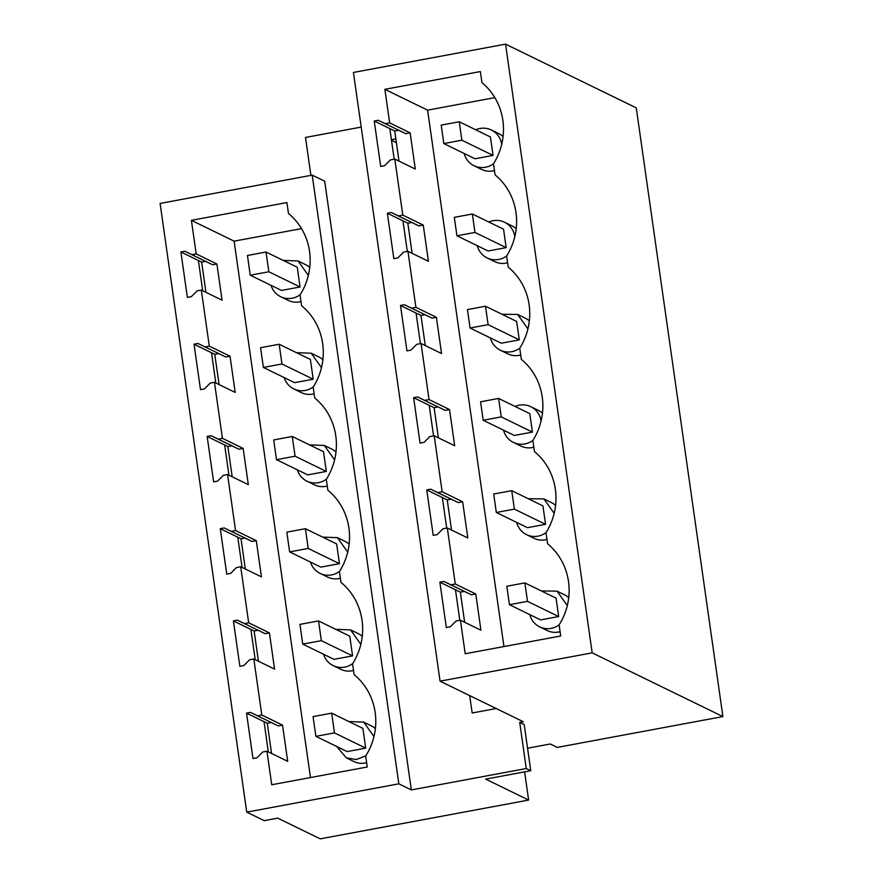 <?xml version="1.0" encoding="UTF-8"?>
<svg xmlns="http://www.w3.org/2000/svg" width="883" height="883" viewBox="0 0 883 883"><rect width="100%" height="100%" fill="white"/><g stroke="black" fill="none" stroke-linecap="round" stroke-linejoin="round"><path stroke-width="1.32" d="M528.63 800.064L320.231 838.85L277.748 818.144L264.216 820.66L246.732 812.139L398.84 783.828L411.335 789.921L526.268 768.53L530.771 770.716L485.661 779.115L528.63 800.064L524.623 771.863M526.268 768.53L519.712 722.415L524.204 724.601L530.771 770.716M527.57 748.21L550.264 743.994L557.261 747.404L722.901 716.577L592.173 652.846L440.065 681.157L523.321 721.742L519.712 722.415M469.679 695.594L472.162 712.989L496.191 708.519M246.534 713.122L267.273 723.232L271.224 722.504L250.485 712.393L246.534 713.122L252.991 758.552L256.953 757.813L262.737 751.996L266.953 751.212L271.732 784.766L367.24 766.985L365.683 756.058A62.395 59.636 -64 0 0 354.094 674.623L352.56 663.828A62.395 59.636 -64 0 0 361.864 639.237A62.395 59.636 -64 0 0 340.97 582.405L339.425 571.599A62.395 59.636 -64 0 0 348.741 547.007A62.395 59.636 -64 0 0 327.836 490.175L326.302 479.37A62.395 59.636 -64 0 0 335.617 454.778A62.395 59.636 -64 0 0 335.717 435.341A62.395 59.636 -64 0 0 314.712 397.946L313.178 387.151A62.395 59.636 116 0 0 322.494 362.56A62.395 59.636 116 0 0 301.589 305.717L300.054 294.922A62.395 59.636 116 0 0 309.359 270.33A62.395 59.636 116 0 0 288.465 213.487L286.909 202.56L191.401 220.331L234.127 241.158L301.511 228.62M266.953 751.212L287.692 761.323L282.538 725.131L278.322 725.914L271.224 722.504M264.017 721.654L268.322 751.886M250.485 712.393L278.322 725.914M257.582 715.804L261.798 715.02L282.538 725.131M261.798 715.02L253.829 658.994L249.613 659.778L243.829 665.583L239.867 666.323L233.399 620.904L250.893 629.424L255.198 659.656M253.829 658.994L274.569 669.093L269.414 632.901L265.198 633.685L258.101 630.274L254.138 631.014L250.893 629.424M233.399 620.904L237.361 620.164L258.101 630.274M237.361 620.164L265.198 633.685M244.459 623.575L248.675 622.791L269.414 632.901M248.675 622.791L240.706 566.765L236.489 567.548L230.695 573.354L226.743 574.093L220.275 528.674L237.77 537.195L242.074 567.427M240.706 566.765L261.445 576.875L256.291 540.672L252.074 541.456L244.977 538.045L241.015 538.785L237.77 537.195M220.275 528.674L224.238 527.935L244.977 538.045M224.238 527.935L252.074 541.456M231.335 531.345L235.551 530.562L256.291 540.672M235.551 530.562L227.571 474.535L223.355 475.319L217.571 481.136L213.62 481.864L207.152 436.445L224.646 444.966L228.94 475.197M227.571 474.535L248.311 484.646L243.167 448.443L238.951 449.226L231.843 445.816L227.891 446.555L232.196 476.787M258.443 661.235L254.138 631.014M245.319 569.016L241.015 538.785M271.567 753.464L267.273 723.232M460.44 620.208L456.07 621.025L450.286 626.831L446.334 627.57L439.866 582.151L460.352 592.14L464.315 591.4L443.829 581.411L450.926 584.822L455.286 584.016L475.771 593.994L480.926 630.197L460.44 620.208L465.209 653.762L560.694 635.992L559.127 624.91A62.395 59.636 -64 0 0 547.57 543.762L545.992 532.681A62.395 59.636 -64 0 0 555.208 508.255A62.395 59.636 -64 0 0 534.447 451.544L532.868 440.462A62.395 59.636 -64 0 0 542.074 416.036A62.395 59.636 -64 0 0 521.323 359.315L519.745 348.233A62.395 59.636 116 0 0 528.95 323.807A62.395 59.636 116 0 0 508.2 267.085L506.621 256.004A62.395 59.636 116 0 0 515.827 231.578A62.395 59.636 116 0 0 495.065 174.856L493.498 163.774A62.395 59.636 116 0 0 502.703 139.348A62.395 59.636 116 0 0 481.941 82.627L480.363 71.556L384.878 89.326L427.604 110.154L494.855 97.638M455.462 589.745L459.811 620.33M443.829 581.411L439.866 582.151M450.926 584.822L471.412 594.811L475.771 593.994M464.315 591.4L471.412 594.811M426.743 489.922L447.228 499.91L451.191 499.171L430.694 489.182L426.743 489.922L433.211 535.341L437.162 534.601L442.946 528.796L447.317 527.979L467.802 537.968L462.648 501.776L442.162 491.787L437.791 492.593L458.288 502.582L462.648 501.776M442.328 497.515L446.688 528.1M430.694 489.182L437.791 492.593M451.191 499.171L458.288 502.582M413.619 397.692L434.105 407.681L438.056 406.942L417.571 396.953L413.619 397.692L420.076 443.111L424.039 442.383L429.822 436.566L434.182 435.761L454.679 445.738L449.524 409.546L429.039 399.558L424.668 400.374L445.164 410.352L449.524 409.546M429.204 405.297L433.553 435.871M417.571 396.953L424.668 400.374M438.056 406.942L445.164 410.352M464.646 622.261L460.352 592.14M451.511 530.032L447.228 499.91M438.387 437.802L434.105 407.681M347.714 552.107L337.449 537.67L322.637 537.107M349.127 544.149A19.867 18.985 -64 0 0 344.944 541.323L337.449 537.67M310.463 562.052A19.867 18.985 -64 0 0 320.043 573.376L327.538 577.029A19.867 18.985 -64 0 0 333.057 578.707A19.867 18.985 -64 0 0 340.374 578.255M320.043 573.376A19.867 18.985 -64 0 0 325.562 575.054A19.867 18.985 -64 0 0 337.185 572.89L339.58 571.356M323.586 654.281A19.867 18.985 -64 0 0 333.178 665.605A19.867 18.985 -64 0 0 338.686 667.283A19.867 18.985 -64 0 0 350.308 665.12L352.714 663.586M333.178 665.605L340.672 669.259A19.867 18.985 -64 0 0 346.169 670.937A19.867 18.985 -64 0 0 346.191 670.937A19.867 18.985 -64 0 0 353.498 670.473M360.838 644.325L350.584 629.899L335.761 629.325M362.262 636.367A19.867 18.985 -64 0 0 358.079 633.553L350.584 629.899M336.721 746.51L346.302 757.835L356.246 759.579L365.838 755.815M346.302 757.835L353.796 761.488A19.867 18.985 -64 0 0 366.633 762.702M373.973 736.554L363.708 722.128L348.884 721.554M375.385 728.596A19.867 18.985 -64 0 0 371.202 725.782L363.708 722.128M516.665 522.394A19.867 18.985 -64 0 0 526.511 534.623A19.867 18.985 -64 0 0 532.03 536.301A19.867 18.985 -64 0 0 543.652 534.138A19.867 18.985 -64 0 0 546.036 532.615M526.511 534.623L534.005 538.288A19.867 18.985 -64 0 0 539.524 539.954A19.867 18.985 -64 0 0 546.963 539.469M554.182 513.354L543.917 498.917L528.222 498.707M555.595 505.396A19.867 18.985 -64 0 0 551.411 502.57L543.917 498.917M529.8 614.623A19.867 18.985 -64 0 0 539.634 626.853A19.867 18.985 -64 0 0 559.16 624.844M539.634 626.853L547.129 630.506A19.867 18.985 -64 0 0 560.087 631.698M567.305 605.572L557.041 591.146L541.356 590.937M568.718 597.614A19.867 18.985 -64 0 0 564.535 594.8L557.041 591.146M503.542 430.164A19.867 18.985 -64 0 0 513.387 442.405L520.882 446.058A19.867 18.985 -64 0 0 526.4 447.725A19.867 18.985 -64 0 0 533.84 447.239M513.387 442.405A19.867 18.985 -64 0 0 518.906 444.072A19.867 18.985 -64 0 0 530.528 441.908A19.867 18.985 -64 0 0 532.913 440.396M541.058 421.114A19.867 18.985 -64 0 0 530.793 406.699A19.867 18.985 -64 0 0 515.098 406.478M542.471 413.167A19.867 18.985 -64 0 0 538.288 410.352L530.793 406.699M305.408 528.707L336.644 543.928L339.447 563.663L320.86 567.129L289.635 551.897L286.82 532.162L305.408 528.707L308.211 548.442L289.635 551.897M318.531 620.937L349.767 636.157L352.571 655.892L333.984 659.347L302.759 644.126L299.944 624.391L318.531 620.937L321.346 640.672L302.759 644.126M331.655 713.155L362.891 728.387L365.694 748.122L347.118 751.576L315.882 736.356L313.079 716.621L331.655 713.155L334.469 732.89L315.882 736.356M292.284 436.478L323.509 451.699L326.324 471.434L307.737 474.899L276.5 459.668L273.697 439.933L292.284 436.478L295.088 456.213L276.5 459.668M509.447 604.7L540.628 619.899L558.674 616.544L556.047 598.1L524.866 582.901L506.82 586.257L509.447 604.7L527.493 601.345L524.866 582.901M483.2 420.253L514.381 435.451L532.427 432.096L529.8 413.641L498.619 398.443L480.573 401.809L483.2 420.253L501.235 416.886L498.619 398.443M496.323 512.471L527.504 527.681L545.551 524.314L542.924 505.871L511.743 490.672L493.696 494.027L496.323 512.471L514.37 509.116L511.743 490.672M297.339 469.822A19.867 18.985 -64 0 0 306.92 481.158A19.867 18.985 -64 0 0 312.439 482.824A19.867 18.985 -64 0 0 324.061 480.661L326.456 479.127M334.591 459.877L324.326 445.451L309.514 444.877M306.92 481.158L314.414 484.811A19.867 18.985 -64 0 0 319.911 486.478A19.867 18.985 -64 0 0 319.933 486.478A19.867 18.985 -64 0 0 327.251 486.025M336.004 451.919A19.867 18.985 -64 0 0 331.82 449.094L324.326 445.44M427.604 110.154L503.95 646.544M520.705 355.01A19.867 18.985 116 0 1 513.266 355.496A19.867 18.985 116 0 1 507.758 353.829L500.253 350.176A19.867 18.985 -64 0 0 505.771 351.842A19.867 18.985 -64 0 0 517.394 349.679A19.867 18.985 -64 0 0 519.789 348.167M527.924 328.895L517.67 314.469L525.164 318.123A19.867 18.985 116 0 1 529.347 320.937M507.582 262.781A19.867 18.985 116 0 1 500.142 263.277A19.867 18.985 116 0 1 494.623 261.6L487.129 257.946A19.867 18.985 -64 0 0 492.648 259.624A19.867 18.985 -64 0 0 504.27 257.461A19.867 18.985 -64 0 0 506.665 255.938M514.8 236.655A19.867 18.985 -64 0 0 504.535 222.24L512.03 225.893A19.867 18.985 116 0 1 516.213 228.708M494.458 170.562A19.867 18.985 116 0 1 487.019 171.048A19.867 18.985 116 0 1 481.5 169.37L474.005 165.717A19.867 18.985 -64 0 0 479.524 167.395A19.867 18.985 -64 0 0 491.147 165.231A19.867 18.985 -64 0 0 493.531 163.708M501.676 144.437A19.867 18.985 -64 0 0 491.412 130.011L498.906 133.664A19.867 18.985 116 0 1 503.089 136.479M310.463 777.559L234.127 241.158M301.004 301.567A19.867 18.985 116 0 1 293.686 302.03A19.867 18.985 116 0 1 288.167 300.352L280.673 296.699A19.867 18.985 -64 0 0 286.191 298.377A19.867 18.985 -64 0 0 297.814 296.213L300.209 294.679M308.344 275.419L298.079 260.993L305.573 264.646A19.867 18.985 116 0 1 309.756 267.461M321.467 367.648L311.202 353.222L318.697 356.875A19.867 18.985 116 0 1 322.88 359.69M314.127 393.796A19.867 18.985 116 0 1 306.809 394.248A19.867 18.985 116 0 1 301.291 392.582L293.796 388.928A19.867 18.985 -64 0 0 299.315 390.595A19.867 18.985 -64 0 0 310.937 388.432L313.333 386.897M384.878 89.326L389.657 122.88L410.142 132.858L415.297 169.061L394.811 159.072L402.78 215.099L423.266 225.088L428.421 261.291L407.935 251.302L415.904 307.328L436.401 317.317L441.544 353.52L421.059 343.531L429.039 399.558M434.182 435.761L442.162 491.787M447.317 527.979L455.286 584.016M425.264 345.573L420.981 315.452L416.081 313.068L420.429 343.642M412.14 253.355L407.847 223.222L402.957 220.838L407.306 251.423M399.017 161.125L394.723 131.004L389.833 128.609L394.182 159.194M207.152 436.445L211.114 435.705L218.211 439.116L222.428 438.332L214.448 382.306L210.231 383.09L204.448 388.906L200.496 389.635L194.028 344.215L197.98 343.487L205.088 346.898L209.293 346.114L201.324 290.077L197.108 290.86L191.324 296.677L187.362 297.416L180.905 251.986L184.856 251.258L191.953 254.668L196.169 253.885L191.401 220.331M196.169 253.885L216.909 263.995L222.063 300.187L201.324 290.077M209.293 346.114L230.033 356.213L235.187 392.416L214.448 382.306M222.428 438.332L243.167 448.443M440.065 681.157L353.432 72.461L505.551 44.15L636.268 107.869L722.901 716.577M505.551 44.15L592.173 652.846M421.059 343.531L416.699 344.337L410.915 350.154L406.953 350.882L400.485 305.463L416.081 313.068M415.904 307.328L411.544 308.145L404.447 304.734L400.485 305.463M407.935 251.302L403.575 252.119L397.78 257.924L393.829 258.664L387.361 213.233L402.957 220.838M402.78 215.099L398.421 215.916L391.324 212.505L387.361 213.233M394.811 159.072L390.441 159.889L384.657 165.695L380.705 166.434L374.237 121.015L389.833 128.609M389.657 122.88L385.297 123.686L378.2 120.276L374.237 121.015M396.39 142.715L391.5 140.331M411.335 789.921L324.701 181.214L312.207 175.132L160.099 203.443L246.732 812.139M180.905 251.986L198.388 260.518L202.693 290.75M194.028 344.215L211.512 352.747L215.816 382.979M224.646 444.966L227.891 446.555M219.072 384.558L214.768 354.326L211.512 352.747M205.938 292.328L201.644 262.096L198.388 260.518M312.207 175.132L398.84 783.828M391.412 139.735L395.849 138.918M310.904 175.375L305.507 137.461L361.213 127.086M184.856 251.258L205.596 261.368L201.644 262.096M205.596 261.368L212.693 264.779L216.909 263.995M191.953 254.668L212.693 264.779M211.114 435.705L231.843 445.816M218.211 439.116L238.951 449.226M197.98 343.487L218.719 353.586L214.768 354.326M218.719 353.586L225.816 357.008L230.033 356.213M205.088 346.898L225.816 357.008M378.2 120.276L398.686 130.265L394.723 131.004M385.297 123.686L405.783 133.675L410.142 132.858M398.686 130.265L405.783 133.675M404.447 304.734L424.933 314.712L420.981 315.452M411.544 308.145L432.03 318.134L436.401 317.317M424.933 314.712L432.03 318.134M391.324 212.505L411.809 222.494L407.847 223.222M398.421 215.916L418.906 225.905L423.266 225.088M411.809 222.494L418.906 225.905M298.079 260.993L283.255 260.419M271.081 285.375A19.867 18.985 -64 0 0 280.673 296.699M311.202 353.222L296.379 352.648M284.216 377.604A19.867 18.985 -64 0 0 293.796 388.928M490.418 337.946A19.867 18.985 -64 0 0 500.253 350.176M517.67 314.469L501.974 314.26M464.171 153.487A19.867 18.985 -64 0 0 474.005 165.717M491.412 130.011A19.867 18.985 -64 0 0 475.716 129.801M477.295 245.717A19.867 18.985 -64 0 0 487.129 257.946M504.535 222.24A19.867 18.985 -64 0 0 488.84 222.019M266.026 252.019L297.262 267.251L300.065 286.986L281.489 290.441L250.253 275.22L247.45 255.485L266.026 252.019L268.84 271.754L250.253 275.22M279.16 344.249L310.386 359.469L313.2 379.215L294.613 382.67L263.377 367.449L260.573 347.703L279.16 344.249L281.964 363.984L263.377 367.449M443.818 143.565L474.999 158.763L493.045 155.408L490.418 136.964L459.237 121.766L441.191 125.121L443.818 143.565L461.864 140.209L459.237 121.766M456.941 235.794L488.122 250.993L506.169 247.637L503.542 229.194L472.361 213.995L454.315 217.35L456.941 235.794L474.988 232.439L472.361 213.995M470.065 328.023L501.257 343.222L519.292 339.867L516.665 321.423L485.484 306.213L467.449 309.58L470.065 328.023L488.111 324.668L485.484 306.213M268.84 271.754L300.065 286.986M281.964 363.984L313.2 379.215M295.088 456.213L326.324 471.434M308.211 548.442L339.447 563.663M321.346 640.672L352.571 655.892M334.469 732.89L365.694 748.122M461.864 140.209L493.045 155.408M474.988 232.439L506.169 247.637M488.111 324.668L519.292 339.867M501.235 416.886L532.427 432.096M514.37 509.116L545.551 524.314M527.493 601.345L558.674 616.544"/></g></svg>

